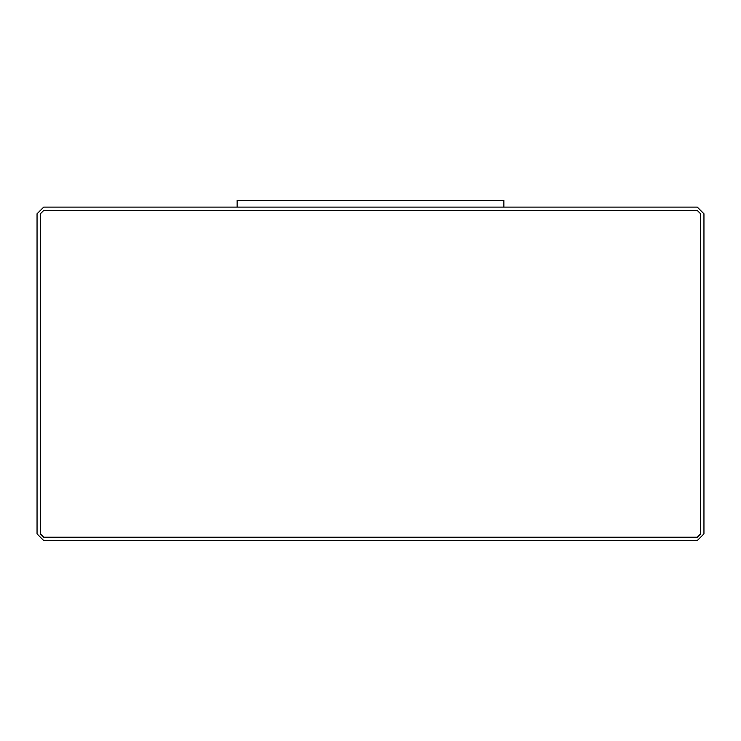 <?xml version="1.0" encoding="UTF-8"?>
<svg xmlns="http://www.w3.org/2000/svg" width="741" height="741" viewBox="0 0 741 741"><rect width="100%" height="100%" fill="white"/><g stroke="black" fill="none" stroke-linecap="round" stroke-linejoin="round"><path stroke-width="1.11" d="M43.719 207.109L697.281 207.109L703.95 213.779L703.95 533.89L697.281 540.56L43.719 540.56L37.05 533.89L37.05 213.779L43.719 207.109L37.05 213.779L37.05 533.89L43.719 540.56L697.281 540.56L703.95 533.89L703.95 213.779L697.281 207.109L43.719 207.109M43.719 537.225L40.385 533.89L43.719 537.225L697.281 537.225L700.615 533.89L700.615 213.779L697.281 210.444L43.719 210.444L40.385 213.779L40.385 533.89L40.385 213.779L43.719 210.444L697.281 210.444L700.615 213.779L700.615 533.89L697.281 537.225L43.719 537.225L40.385 533.89M40.385 213.779L43.719 210.444M697.281 210.444L700.615 213.779M700.615 533.89L697.281 537.225M237.12 207.109L237.12 200.441L237.12 207.109M503.88 207.109L503.88 200.441L237.12 200.441L503.88 200.441L503.88 207.109"/></g></svg>
